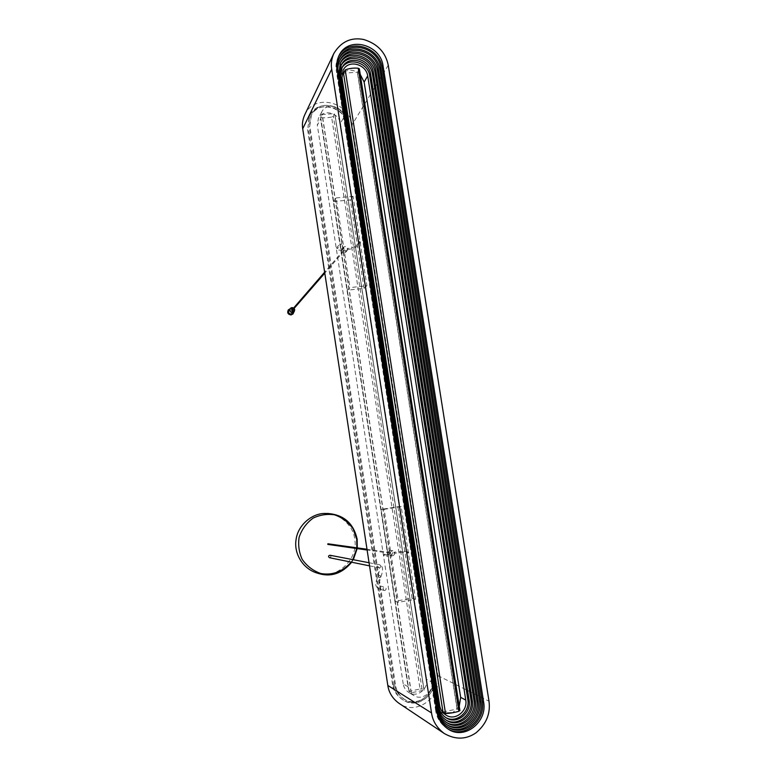 <?xml version="1.0" encoding="UTF-8"?>
<svg xmlns="http://www.w3.org/2000/svg" width="777" height="777" viewBox="0 0 777 777"><rect width="100%" height="100%" fill="white"/><g stroke="black" fill="none" stroke-linecap="round" stroke-linejoin="round"><path stroke-width="0.58" stroke-dasharray="3.88 2.91" d="M384.838 590.481L384.149 590.452C382.469 588.801 382.75 587.723 385.003 587.227C386.587 588.403 386.528 589.49 384.838 590.481M329.467 557.701L329.904 557.711C331.235 556.915 331.245 556.089 329.953 555.244M390.501 553.321L390.501 552.515L390.501 553.321M327.894 543.783L327.894 544.405M317.065 573.057C335.878 580.516 358.955 559.246 354.662 538.956C353.564 525.912 339.267 512.655 325.514 513.49M294.094 311.791L294.6 309.906C293.687 307.673 292.259 307.206 290.316 308.488M292.502 312.471L293.91 311.742C294.648 308.498 293.473 307.469 290.384 308.673C289.413 310.829 290.112 312.101 292.502 312.471M292.492 313.345C293.23 310.13 292.065 309.11 288.995 310.295M292.987 313.927C293.891 309.732 292.346 308.382 288.354 309.877M293.784 312.111C293.58 309.848 292.327 308.76 290.044 308.848M291.53 307.673L291.705 309.547L292.414 308.955M292.57 309.372L293.347 309.596M291.997 310.732L292.181 312.607M293.016 309.965L292.861 310.547M343.89 250.99L343.541 250.34L343.89 250.99M357.517 72.193L359.295 68.949L459.829 710.537L457.216 709.051L357.517 72.193L343.512 73.223M442.977 711.936L457.216 709.051M331.594 117.036C327 117.919 323.349 118.046 320.658 117.414L322.241 114.559L334.819 113.607L333.372 116.249L331.594 117.036L420.046 688.956L409.061 691.452L411.354 692.744L423.999 690.229L422.008 688.976L420.046 688.956M366.909 285.693L364.034 288.296L347.251 290.229L349.941 287.636L366.909 285.693L353.04 196.309L350.34 199.922L333.595 201.544L347.251 290.229M364.034 288.296L350.34 199.922M333.595 201.544L336.111 197.941L349.941 287.636M336.111 197.941L353.04 196.309M415.559 599.222L412.072 598.232L395.153 601.272L398.455 602.301L415.559 599.222L401.185 506.623L397.892 506.711L381.012 509.411L395.153 601.272M412.072 598.232L397.892 506.711M381.012 509.411L384.12 509.353L398.455 602.301M384.12 509.353L401.185 506.623M393.473 685.081C394.327 691.015 397.426 695.91 402.768 699.756C416.996 710.265 437.558 694.172 434.275 677.058L348.232 123.883C345.959 105.4 317.599 97.824 309.673 115.724L308.003 127.156L393.473 685.081L392.56 684.518C393.405 690.432 396.503 695.308 401.826 699.145C416.006 709.624 436.509 693.589 433.236 676.524L434.275 677.058M404.438 699.319L403.486 698.708C398.407 695.085 395.474 690.462 394.658 684.848L395.58 685.411C396.396 691.044 399.349 695.687 404.438 699.319C417.871 709.178 437.247 693.978 434.139 677.826L347.814 122.737C345.668 105.284 318.91 98.106 311.392 114.977L309.8 125.816L395.58 685.411L346.105 362.674M403.486 698.708C416.87 708.537 436.198 693.385 433.1 677.291L434.139 677.826L347.814 122.747M348.232 123.883L347.494 125.116C345.231 106.692 316.958 99.135 309.052 116.997L308.003 127.156M347.814 122.737L347.076 123.98C344.939 106.585 318.259 99.427 310.771 116.249L309.178 127.059L309.8 125.816M344.017 117.016C342.696 106.342 326.398 101.845 321.678 112.034L320.61 118.891L408.061 686.761C408.585 690.335 410.479 693.239 413.743 695.464C421.979 701.262 433.702 691.928 431.798 682.07L344.017 117.016L340.375 123.339C339.083 112.83 323.028 108.421 318.376 118.463L317.327 125.214L320.61 118.891M408.061 686.761L403.224 683.906C403.739 687.422 405.604 690.277 408.819 692.472C416.919 698.173 428.467 689.005 426.602 679.312L431.798 682.07M437.101 710.78L435.878 710.032C436.829 716.491 440.19 721.784 445.979 725.932L446.61 726.32M338.966 58.897L338.539 59.712C336.674 63.831 336.072 67.92 336.762 71.979L337.568 70.367M339.481 61.198L339.054 62.014C337.286 65.86 336.723 69.687 337.373 73.485L338.18 71.882M437.325 709.741L436.111 709.003C436.995 715.044 440.151 719.988 445.58 723.843L446.212 724.222M340.083 63.549L338.082 74.98L338.889 73.378M437.655 708.692L436.441 707.964C437.266 713.548 440.19 718.123 445.231 721.668L445.862 722.047M438.111 707.624L436.907 706.895C437.655 712.004 440.345 716.161 444.949 719.385L445.58 719.755M340.802 65.948L338.918 76.447L339.724 74.864M438.752 706.526L437.548 705.807C438.228 710.372 440.627 714.082 444.765 716.948L445.386 717.307M341.676 68.425L339.928 77.885L340.734 76.311M338.539 56.614L338.112 57.44C336.13 61.81 335.509 66.152 336.237 70.454L337.043 68.823M436.965 711.81L435.742 711.052C436.742 717.899 440.306 723.533 446.425 727.942L447.066 728.34M437.548 705.807L339.928 77.885M436.907 706.895L338.918 76.447M436.441 707.964L338.082 74.98M436.111 709.003L337.373 73.485M435.878 710.032L336.762 71.979M435.742 711.052L336.237 70.454M459.246 706.303L452.661 712.732M443.657 713.267L441.083 712.082C437.529 709.654 435.47 706.487 434.887 702.583L439.646 705.38M341.987 77.739L338.782 83.916L339.918 76.496L342.006 73.63M344.143 71.97C349.475 69.017 354.846 69.843 360.246 74.446M338.782 83.916L434.887 702.583M340.375 123.339L426.602 679.312M403.224 683.906L317.327 125.214M392.56 684.518L307.391 128.39M347.076 123.98L433.1 677.291M394.658 684.848L309.178 127.059M347.494 125.116L433.236 676.524M304.662 114.977C314.248 92.754 349.281 101.972 352.078 124.738L437.878 675.611C441.948 696.736 416.423 716.52 398.931 703.263M390.831 555.419C393.512 553.729 393.492 552.058 390.753 550.407C387.461 551.592 387.237 553.273 390.083 555.429L390.831 555.419M392.88 555.73C395.58 554.02 395.551 552.34 392.803 550.679C389.491 551.874 389.258 553.564 392.123 555.74L392.88 555.73M389.335 553.001L389.5 554.03L389.335 553.001C386.276 553.302 381.672 554.933 384.236 555.662L384.392 554.613L384.236 555.662L388.17 556.264L388.325 555.205L388.17 556.264L390.248 556.06L390.073 555.001L390.248 556.06M394.065 552.194L394.24 553.224L394.065 552.194L404.147 551.262L404.021 552.301L404.147 551.262L408.352 551.796L408.226 552.855L408.352 551.796C409.042 552.67 408.683 553.127 407.265 553.166L407.09 552.107L407.265 553.166M407.09 552.107L408.119 551.884L408.226 552.855L404.021 552.301L394.24 553.224M344.211 253.011L345.678 252.253C346.435 248.844 345.202 247.746 341.967 248.97C340.948 251.243 341.695 252.593 344.211 253.011M345.882 251.107L347.368 250.349C348.125 246.911 346.882 245.804 343.619 247.028C342.599 249.32 343.347 250.68 345.882 251.107M342.502 249.096L342.628 250.107L342.521 249.077L337.432 248.485L336.694 247.756L337.48 248.426L340.676 244.609L339.879 243.929L340.627 244.648L342.162 244.26L342.045 243.211L342.162 244.26M347.202 248.591L347.338 249.602L347.202 248.591C350.728 248.174 353.758 247.203 356.322 245.658L357.08 246.358L356.322 245.658L359.77 241.822L360.538 242.531L360.081 241.666L359.965 242.502L359.052 242.482L358.935 241.433L359.052 242.482M379.448 588.956C381.118 587.985 381.167 586.917 379.613 585.771L379.613 585.771C377.408 586.256 377.127 587.305 378.778 588.927L379.448 588.956M379.545 577.806L380.74 577.204C380.487 575.398 379.526 574.961 377.875 575.893L379.545 577.806M379.642 567.812C381.254 566.831 381.274 565.811 379.681 564.762L379.681 564.762C377.632 565.374 377.437 566.394 379.108 567.802L379.642 567.812M351.175 562.121L352.826 559.625M356.75 548.533L356.847 547.824M443.094 711.887L343.638 73.242M457.002 709.051L357.323 72.271M409.129 691.52L320.687 117.278M411.159 692.744L322.067 114.627M411.354 692.744L322.241 114.559M423.999 690.229L334.702 113.568M422.008 688.976L333.372 116.249M335.198 116.064L424.106 690.18L335.198 116.055M437.878 675.611L488.995 701.204M388.257 65.239L352.078 124.738M369.056 562.733L379.681 564.762C383.129 565.986 383.479 570.124 380.74 577.204C378.972 583.061 378.564 585.926 379.506 585.8L385.003 587.227M369.541 565.86L379.176 567.725C380.021 567.997 379.584 570.716 377.875 575.893C376.223 582.274 373.611 585.168 378.778 588.927L384.149 590.452M390.384 553.321L367.113 550.009M390.501 552.515L366.997 549.242M357.274 547.882L357.177 548.591M353.292 559.712L351.66 562.218M293.317 312.403L293.91 311.742M289.811 309.343L290.384 308.673M343.541 250.34L324.64 272.173M344.133 250.864L324.786 273.125M320.658 117.414L409.061 691.452M402.768 699.756L401.826 699.145M309.673 115.724L309.052 116.997M311.392 114.977L310.771 116.249M321.678 112.034L318.376 118.463M413.743 695.464L408.819 692.472M447.231 726.728L445.979 725.932M339.364 58.052L338.539 59.712M339.87 60.363L339.054 62.014M446.824 724.63L445.58 723.843M340.472 62.723L339.656 64.355M446.474 722.455L445.231 721.668M446.192 720.153L444.949 719.385M341.181 65.132L340.375 66.744M445.998 717.705L444.765 716.948M342.055 67.609L341.239 69.211M338.927 55.769L338.112 57.44M447.688 728.758L446.425 727.942M441.083 712.082L445.93 715.025M339.918 76.496L343.143 70.212M390.753 550.407L392.803 550.679M390.083 555.429L392.123 555.74M389.5 554.03L384.333 555.38L384.333 554.603L390.073 555.001M345.678 252.253L347.368 250.349M341.967 248.97L343.619 247.028M342.628 250.107C339.908 249.883 336.616 251.029 336.694 247.756L339.879 243.929L342.045 243.211M358.935 241.433L360.538 242.531L357.08 246.358C355.176 247.834 351.932 248.912 347.338 249.602"/><path stroke-width="1.17" d="M369.056 562.733L329.953 555.244C328.263 555.73 328.098 556.555 329.467 557.701L369.541 565.86M327.894 544.405L327.894 543.783L366.997 549.242M357.274 547.882L357.167 539.219C353.525 523.271 343.706 514.695 327.709 513.48L325.514 513.49C312.908 512.859 297.892 524.582 296.056 539.694C293.793 552.962 302.331 568.618 317.065 573.057L319.182 573.679C331.42 577.175 342.249 573.358 351.66 562.218M290.316 308.488L290.248 308.556C289.491 312.004 290.753 313.102 294.036 311.859L294.094 311.791M292.812 308.964L291.861 309.77L292.715 310.421L293.279 309.372M289.811 309.343L288.995 310.295C288.034 312.441 288.733 313.704 291.103 314.073L293.317 312.403M288.354 309.877L288.296 309.945C287.024 312.791 287.956 314.462 291.093 314.947L292.987 313.927M290.044 308.848L288.413 309.809C287.14 312.655 288.073 314.326 291.21 314.811L293.055 313.859L293.784 312.111M291.861 309.77L292.259 312.519C289.967 311.888 289.335 310.518 290.375 308.411L291.53 307.673L291.802 309.44M292.414 308.955L292.22 307.673L291.54 307.741M292.502 308.935L292.22 307.673M291.55 310.14L292.035 309.178M292.006 310.849L292.715 310.421M292.317 310.878L293.182 310.178M292.259 312.519L292.948 312.519L292.686 310.722M292.948 312.519L292.764 310.645M293.026 312.432L294.162 311.723L294.726 309.761L294.094 308.43M293.628 308.022L292.298 307.585M324.786 273.125L292.832 309.887L292.366 309.479L324.64 272.173M359.295 68.949L358.197 68.211C353.438 67.832 349.106 68.395 345.202 69.911L343.512 73.223M459.829 710.537L458.906 711.256C454.254 712.664 449.796 713.403 445.512 713.48L442.977 711.955L343.502 73.193L442.977 711.955M437.101 710.78C438.043 717.258 441.423 722.581 447.231 726.728C462.577 737.995 484.547 720.386 480.944 701.854L380.73 67.327C378.244 47.484 347.853 38.967 339.364 58.052C337.48 62.179 336.888 66.288 337.568 70.367L437.101 710.78M446.61 726.32C461.859 736.79 483.129 719.288 479.574 701.145L480.944 701.854M380.73 67.327L379.768 68.939C377.34 49.611 348.009 40.773 338.966 58.897M378.37 69.036C376.058 50.583 347.814 42.648 339.87 60.363C338.102 64.229 337.539 68.065 338.18 71.882L437.325 709.741C438.209 715.802 441.375 720.765 446.824 724.63C461.101 735.042 481.507 718.667 478.156 701.437L378.37 69.036L377.428 70.649C375.174 52.69 347.95 44.435 339.481 61.198M446.212 724.222C460.382 733.857 480.099 717.579 476.796 700.737L478.156 701.437M375.932 70.746C373.805 53.759 347.814 46.435 340.472 62.723L338.889 73.378L437.655 708.692C438.481 714.306 441.414 718.89 446.474 722.455C459.615 731.963 478.36 716.889 475.281 701.048L375.932 70.746L374.99 72.339C372.931 55.847 347.95 48.213 340.083 63.549M445.862 722.047C458.896 730.788 476.971 715.811 473.941 700.349L475.281 701.048M438.111 707.624C438.869 712.742 441.559 716.928 446.192 720.153C458.109 728.709 475.087 715.044 472.29 700.679L373.368 72.455C371.445 57.042 347.892 50.388 341.181 65.132L339.724 74.864L438.111 707.624M445.58 719.755C457.4 727.554 473.708 713.985 470.969 699.99L472.29 700.679M373.368 72.455L372.445 74.038C370.58 59.11 348.009 52.146 340.802 65.948M438.752 706.526C439.432 711.11 441.841 714.83 445.998 717.705C456.585 725.232 471.62 713.101 469.143 700.359L370.648 74.174C368.939 60.48 348.038 54.565 342.055 67.609L340.734 76.311L438.752 706.526M445.386 717.307C455.876 724.096 470.27 712.043 467.832 699.669L469.143 700.359M370.648 74.174L369.735 75.738C368.084 62.529 348.164 56.294 341.676 68.425M383.012 65.608C380.361 44.454 347.95 35.383 338.927 55.769C336.946 60.15 336.315 64.501 337.043 68.823L436.965 711.81C437.966 718.676 441.54 724.329 447.688 728.758C464.054 740.84 487.509 722.066 483.663 702.291L383.012 65.608L382.041 67.23C379.448 46.601 348.096 37.209 338.539 56.614M447.066 728.34C463.315 739.626 486.072 720.959 482.274 701.582L483.663 702.291M369.735 75.738L467.832 699.669M465.763 700.087C467.88 711.013 455.021 721.425 445.93 715.025C442.327 712.567 440.229 709.352 439.646 705.38L341.987 77.739L343.143 70.212C348.319 59.042 366.229 64.141 367.696 75.884L465.763 700.087L460.654 697.377L459.246 706.303M372.445 74.038L470.969 699.99M374.99 72.339L473.941 700.349M377.428 70.649L476.796 700.737M379.768 68.939L479.574 701.145M382.041 67.23L482.274 701.582M452.661 712.732L443.657 713.267M342.006 73.63L344.143 71.97M360.246 74.446L364.141 82.061L367.696 75.884M460.654 697.377L364.141 82.061M488.995 701.204C490.646 713.636 486.285 724.203 475.922 732.886C465.986 739.617 455.477 739.84 444.376 733.566C437.014 728.107 432.721 721.221 431.517 712.917L331.692 69.202C330.808 63.976 331.536 58.702 333.877 53.39C341.074 41.725 350.971 37.082 363.578 39.472C377.36 43.677 385.586 52.263 388.257 65.239L488.995 701.204M444.376 733.566L398.931 703.263C392.55 698.533 388.84 692.598 387.82 685.45L302.719 128.768C301.962 124.223 302.612 119.629 304.662 114.977L333.877 53.39M356.847 547.824L356.74 539.316L353.079 528.797C348.358 522.095 342.152 517.424 334.46 514.801C327.049 513.752 319.939 514.85 313.141 518.104C306.468 522.96 301.787 529.37 299.106 537.334C297.999 545.017 299.019 552.35 302.166 559.323C306.896 566.142 313.141 570.881 320.901 573.543C332.459 575.514 342.55 571.707 351.175 562.121M352.826 559.625L356.75 548.533M445.512 713.48L345.202 69.911M358.197 68.211L458.906 711.256M431.517 712.917L387.82 685.45M302.719 128.768L331.692 69.202M367.113 550.009L327.807 544.405M357.177 548.591L353.292 559.712M459.926 710.634L359.353 68.755"/></g></svg>
